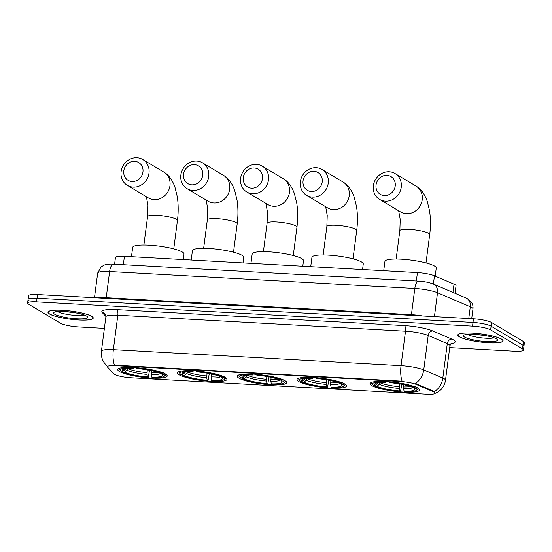 <?xml version="1.0" encoding="UTF-8"?>
<svg xmlns="http://www.w3.org/2000/svg" width="552" height="552" viewBox="0 0 552 552"><rect width="100%" height="100%" fill="white"/><g stroke="black" fill="none" stroke-linecap="round" stroke-linejoin="round"><path stroke-width="0.83" d="M165.559 374.063A24.937 4.457 -172.6 0 0 138.235 367.818A24.937 4.457 -172.6 0 0 117.748 369.571A24.937 4.457 -172.6 0 0 119.391 371.496A24.937 4.457 -172.6 0 0 146.715 377.74A24.937 4.457 -172.6 0 0 167.208 375.995A24.937 4.457 -172.6 0 0 165.559 374.063M344.827 384.04A24.937 4.457 -172.6 0 0 317.503 377.796A24.937 4.457 -172.6 0 0 297.01 379.541A24.937 4.457 -172.6 0 0 298.66 381.473A24.937 4.457 -172.6 0 0 325.984 387.718A24.937 4.457 -172.6 0 0 346.47 385.965A24.937 4.457 -172.6 0 0 344.827 384.04M285.067 380.714A24.937 4.457 -172.6 0 0 257.75 374.47A24.937 4.457 -172.6 0 0 237.256 376.216A24.937 4.457 -172.6 0 0 238.906 378.148A24.937 4.457 -172.6 0 0 266.23 384.392A24.937 4.457 -172.6 0 0 286.716 382.639A24.937 4.457 -172.6 0 0 285.067 380.714M225.313 377.389A24.937 4.457 -172.6 0 0 197.989 371.144A24.937 4.457 -172.6 0 0 177.502 372.897A24.937 4.457 -172.6 0 0 179.145 374.822A24.937 4.457 -172.6 0 0 206.469 381.066A24.937 4.457 -172.6 0 0 226.962 379.321A24.937 4.457 -172.6 0 0 225.313 377.389M417.823 388.104A24.937 4.457 -172.6 0 0 390.499 381.86A24.937 4.457 -172.6 0 0 370.006 383.606A24.937 4.457 -172.6 0 0 371.655 385.531A24.937 4.457 -172.6 0 0 398.979 391.782A24.937 4.457 -172.6 0 0 419.465 390.029A24.937 4.457 -172.6 0 0 417.823 388.104M114.595 264.187L115.465 257.473A14.117 2.525 7.4 0 1 124.428 256.287L417.436 272.591A14.117 2.525 7.4 0 1 434.465 275.793L454.027 284.149A14.117 2.525 7.4 0 1 455.103 284.687A14.117 2.525 7.4 0 1 456.035 285.777L455.055 293.312M434.32 392.203A12.703 2.27 -172.6 0 0 433.354 391.72L416.236 384.406A12.703 2.27 -172.6 0 0 400.911 381.529L115.499 365.645A12.703 2.27 -172.6 0 0 107.433 366.714A12.703 2.27 -172.6 0 0 107.661 367.239L114.029 373.952A12.703 2.27 -172.6 0 0 130.927 377.775L427.089 394.252A12.703 2.27 -172.6 0 0 435.162 393.183A12.703 2.27 -172.6 0 0 434.32 392.203M501.568 339.121A22.818 4.078 -172.6 0 0 476.562 333.408A22.818 4.078 -172.6 0 0 457.808 335.009A22.818 4.078 -172.6 0 0 459.319 336.775A22.818 4.078 -172.6 0 0 484.325 342.488A22.818 4.078 -172.6 0 0 503.072 340.888A22.818 4.078 -172.6 0 0 501.568 339.121M91.729 316.317A22.818 4.078 -172.6 0 0 66.723 310.603A22.818 4.078 -172.6 0 0 47.976 312.204A22.818 4.078 -172.6 0 0 49.48 313.964A22.818 4.078 -172.6 0 0 74.486 319.684A22.818 4.078 -172.6 0 0 93.233 318.083A22.818 4.078 -172.6 0 0 91.729 316.317M115.499 365.645L115.554 365.189L114.443 365.176A16.47 6.175 -86.8 0 1 113.367 349.644L401.035 365.652A18.823 3.367 7.4 0 1 423.736 369.923A16.47 13.683 113.1 0 1 415.38 383.447L433.444 391.057L434.907 392.224M449.728 347.601L514.485 351.203A14.117 2.525 -172.6 0 0 523.448 350.016L523.924 346.339A14.117 2.525 -172.6 0 0 522.992 345.248L491.107 326.204A14.117 2.525 -172.6 0 0 473.009 322.471L37.039 298.211A14.117 2.525 -172.6 0 0 28.076 299.405A14.117 2.525 -172.6 0 0 29.008 300.495M115.554 365.189L402.111 381.184A16.47 6.175 93.2 0 1 401.035 365.652L405.506 331.221L117.838 315.213A18.823 3.367 -172.6 0 0 105.887 316.8C105.673 314.792 105.397 313.833 105.059 313.922A4.706 4.519 -43.5 0 0 102.244 312.57A23.529 4.209 7.4 0 1 116.755 309.617L404.423 325.625A23.529 4.209 7.4 0 1 432.802 330.965L451.881 339.114A23.529 4.209 7.4 0 1 451.005 343.627M523.448 350.016A14.117 2.525 -172.6 0 0 522.516 348.926L490.631 329.882A14.117 2.525 -172.6 0 0 472.533 326.149L36.563 301.882A14.117 2.525 -172.6 0 0 27.6 303.076A14.117 2.525 -172.6 0 0 28.531 304.166L60.416 323.21A14.117 2.525 -172.6 0 0 78.515 326.943L104.383 328.385M491.584 322.534A14.117 2.525 -172.6 0 0 473.485 318.801L37.515 294.54A14.117 2.525 -172.6 0 0 28.552 295.727L28.076 299.405A14.117 2.525 -172.6 0 1 37.039 298.211L473.009 322.471A14.117 2.525 -172.6 0 1 491.107 326.204L522.992 345.248A14.117 2.525 -172.6 0 1 523.924 346.339L524.4 342.668A14.117 2.525 -172.6 0 0 523.468 341.578L491.584 322.534L490.631 329.882M459.533 336.782A22.584 4.036 -172.6 0 0 484.283 342.44A22.584 4.036 -172.6 0 0 502.837 340.853A22.584 4.036 -172.6 0 0 501.347 339.114A22.584 4.036 -172.6 0 0 476.604 333.456A22.584 4.036 -172.6 0 0 458.043 335.036A22.584 4.036 -172.6 0 0 459.533 336.782M49.701 313.978A22.584 4.036 -172.6 0 0 74.444 319.636A22.584 4.036 -172.6 0 0 93.005 318.049A22.584 4.036 -172.6 0 0 91.508 316.303A22.584 4.036 -172.6 0 0 66.764 310.645A22.584 4.036 -172.6 0 0 48.21 312.232A22.584 4.036 -172.6 0 0 49.701 313.978M386.938 175.37A10.35 9.418 -59.1 0 0 376.05 184.941A10.35 9.418 -59.1 0 0 384.316 195.574A10.35 9.418 -59.1 0 0 395.211 186.003A10.35 9.418 -59.1 0 0 386.938 175.37M385.399 201.163A15.056 13.697 120.9 0 1 379.583 199.403A15.056 13.697 120.9 0 1 374.132 182.477A15.056 13.697 120.9 0 1 389.215 171.782A15.056 13.697 120.9 0 1 395.025 173.549A15.056 13.697 120.9 0 1 400.476 190.475A15.056 13.697 120.9 0 1 385.399 201.163M435.211 276.11L436.259 268.03A25.882 4.63 -172.6 0 0 434.548 266.029A25.882 4.63 -172.6 0 0 406.196 259.55A25.882 4.63 -172.6 0 0 384.93 261.365L383.723 270.715M401.794 384.289L400.504 391.444A22.397 4.002 -172.6 0 1 374.96 386.172L374.201 385.206M372.331 382.094A23.336 4.174 -172.6 0 0 371.71 382.895A23.336 4.174 -172.6 0 0 372 383.695L372.8 384.703A22.397 4.002 -172.6 0 0 373.283 385.172L375.298 385.282L378.072 382.688M384.399 380.832L384.613 381.949A22.397 4.002 -172.6 0 0 372.8 384.703M388.753 381.073L388.974 382.198A22.397 4.002 -172.6 0 1 414.517 387.463L415.511 386.593M374.96 386.172L376.975 386.283A20.231 3.616 -172.6 0 0 399.724 390.975L400.504 391.444M384.613 381.949L385.393 382.419A20.231 3.616 -172.6 0 0 375.091 383.606A20.231 3.616 -172.6 0 0 375.298 385.282M414.517 387.463L412.496 387.352A20.231 3.616 -172.6 0 0 389.746 382.66L388.974 382.198M399.724 390.975L399.227 388.435L399.551 383.881M380.121 382.481L379.238 384.309L376.975 386.283M385.972 381.515L385.393 382.419M403.829 384.709L403.581 388.677L404.078 391.223L404.857 391.685A22.397 4.002 -172.6 0 0 416.484 390.374L417.519 389.608A23.336 4.174 -172.6 0 0 418.002 388.905A23.336 4.174 -172.6 0 0 417.602 387.973M417.188 387.594L416.194 388.463A22.397 4.002 -172.6 0 1 416.484 390.374M404.078 391.223A20.231 3.616 -172.6 0 0 414.552 388.725A20.231 3.616 -172.6 0 0 414.179 388.353L416.194 388.463M414.179 388.353L413.434 387.401M313.943 171.313A10.35 9.418 -59.1 0 0 303.055 180.877A10.35 9.418 -59.1 0 0 311.321 191.51A10.35 9.418 -59.1 0 0 322.216 181.946A10.35 9.418 -59.1 0 0 313.943 171.313M312.404 197.105A15.056 13.697 120.9 0 1 306.588 195.339A15.056 13.697 120.9 0 1 301.137 178.413A15.056 13.697 120.9 0 1 316.22 167.725A15.056 13.697 120.9 0 1 322.03 169.485A15.056 13.697 120.9 0 1 327.481 186.41A15.056 13.697 120.9 0 1 312.404 197.105M362.54 269.535L363.264 263.973A25.882 4.63 -172.6 0 0 361.553 261.972A25.882 4.63 -172.6 0 0 333.201 255.486A25.882 4.63 -172.6 0 0 311.935 257.301L310.721 266.65M328.799 380.231L327.508 387.38A22.397 4.002 -172.6 0 1 301.965 382.108L301.206 381.142M299.336 378.037A23.336 4.174 -172.6 0 0 298.715 378.831A23.336 4.174 -172.6 0 0 299.005 379.631L299.805 380.638A22.397 4.002 -172.6 0 0 300.288 381.108L302.303 381.218L305.077 378.631M311.404 376.768L311.618 377.892A22.397 4.002 -172.6 0 0 299.805 380.638M315.758 377.016L315.979 378.134A22.397 4.002 -172.6 0 1 341.522 383.405L342.516 382.536M301.965 382.108L303.979 382.219A20.231 3.616 -172.6 0 0 326.729 386.917L327.508 387.38M311.618 377.892L312.397 378.355A20.231 3.616 -172.6 0 0 302.096 379.541A20.231 3.616 -172.6 0 0 302.303 381.218M341.522 383.405L339.501 383.288A20.231 3.616 -172.6 0 0 316.751 378.596L315.979 378.134M326.729 386.917L326.232 384.378L326.556 379.817M307.126 378.417L306.243 380.252L303.979 382.219M312.977 377.451L312.397 378.355M330.834 380.645L330.586 384.62L331.083 387.159L331.862 387.621A22.397 4.002 -172.6 0 0 343.489 386.317L344.524 385.544A23.336 4.174 -172.6 0 0 345.007 384.841A23.336 4.174 -172.6 0 0 344.607 383.916M344.193 383.536L343.199 384.406A22.397 4.002 -172.6 0 1 343.489 386.317M331.083 387.159A20.231 3.616 -172.6 0 0 341.557 384.668A20.231 3.616 -172.6 0 0 341.184 384.296L343.199 384.406M341.184 384.296L340.439 383.343M254.189 167.987A10.35 9.418 -59.1 0 0 243.294 177.551A10.35 9.418 -59.1 0 0 251.567 188.184A10.35 9.418 -59.1 0 0 262.462 178.62A10.35 9.418 -59.1 0 0 254.189 167.987M252.65 193.78A15.056 13.697 120.9 0 1 246.834 192.013A15.056 13.697 120.9 0 1 241.383 175.087A15.056 13.697 120.9 0 1 256.466 164.399A15.056 13.697 120.9 0 1 262.276 166.159A15.056 13.697 120.9 0 1 267.727 183.085A15.056 13.697 120.9 0 1 252.65 193.78M302.786 266.209L303.51 260.647A25.882 4.63 -172.6 0 0 301.799 258.647A25.882 4.63 -172.6 0 0 273.447 252.16A25.882 4.63 -172.6 0 0 252.181 253.982L250.967 263.325M269.045 376.906L267.755 384.054A22.397 4.002 -172.6 0 1 242.211 378.782L241.452 377.816M239.582 374.711A23.336 4.174 -172.6 0 0 238.961 375.505A23.336 4.174 -172.6 0 0 239.251 376.305L240.051 377.313A22.397 4.002 -172.6 0 0 240.534 377.782L242.549 377.892L245.323 375.305M251.65 373.442L251.864 374.566A22.397 4.002 -172.6 0 0 240.051 377.313M256.004 373.69L256.225 374.808A22.397 4.002 -172.6 0 1 281.762 380.08L282.762 379.21M242.211 378.782L244.225 378.9A20.231 3.616 -172.6 0 0 266.975 383.592L267.755 384.054M251.864 374.566L252.643 375.029A20.231 3.616 -172.6 0 0 242.342 376.216A20.231 3.616 -172.6 0 0 242.549 377.892M281.762 380.08L279.747 379.962A20.231 3.616 -172.6 0 0 256.997 375.27L256.225 374.808M266.975 383.592L266.478 381.052L266.802 376.498M247.372 375.098L246.489 376.926L244.225 378.9M253.216 374.125L252.643 375.029M271.08 377.32L270.832 381.294L271.329 383.833L272.108 384.296A22.397 4.002 -172.6 0 0 283.735 382.991L284.763 382.219A23.336 4.174 -172.6 0 0 285.253 381.522A23.336 4.174 -172.6 0 0 284.853 380.59M284.439 380.211L283.445 381.08A22.397 4.002 -172.6 0 1 283.735 382.991M271.329 383.833A20.231 3.616 -172.6 0 0 281.803 381.342A20.231 3.616 -172.6 0 0 281.423 380.97L283.445 381.08M281.423 380.97L280.678 380.017M194.435 164.662A10.35 9.418 -59.1 0 0 183.54 174.225A10.35 9.418 -59.1 0 0 191.813 184.858A10.35 9.418 -59.1 0 0 202.708 175.294A10.35 9.418 -59.1 0 0 194.435 164.662M192.896 190.454A15.056 13.697 120.9 0 1 187.08 188.687A15.056 13.697 120.9 0 1 181.629 171.762A15.056 13.697 120.9 0 1 196.712 161.074A15.056 13.697 120.9 0 1 202.522 162.833A15.056 13.697 120.9 0 1 207.973 179.759A15.056 13.697 120.9 0 1 192.896 190.454M243.032 262.883L243.756 257.322A25.882 4.63 -172.6 0 0 242.045 255.321A25.882 4.63 -172.6 0 0 213.693 248.842A25.882 4.63 -172.6 0 0 192.427 250.656L191.213 259.999M209.291 373.58L207.994 380.728A22.397 4.002 -172.6 0 1 182.457 375.457L181.698 374.491M179.828 371.386A23.336 4.174 -172.6 0 0 179.207 372.179A23.336 4.174 -172.6 0 0 179.497 372.986L180.297 373.994A22.397 4.002 -172.6 0 0 180.773 374.456L182.788 374.566L185.569 371.979M191.896 370.123L192.11 371.241A22.397 4.002 -172.6 0 0 180.297 373.994M196.25 370.364L196.464 371.482A22.397 4.002 -172.6 0 1 222.007 376.754L223.001 375.884M182.457 375.457L184.471 375.574A20.231 3.616 -172.6 0 0 207.221 380.266L207.994 380.728M192.11 371.241L192.889 371.703A20.231 3.616 -172.6 0 0 182.588 372.89A20.231 3.616 -172.6 0 0 182.788 374.566M222.007 376.754L219.993 376.637A20.231 3.616 -172.6 0 0 197.243 371.944L196.464 371.482M207.221 380.266L206.724 377.727L207.048 373.173M187.618 371.772L186.728 373.601L184.471 375.574M193.462 370.799L192.889 371.703M211.326 374.001L211.078 377.968L211.575 380.507L212.354 380.97A22.397 4.002 -172.6 0 0 223.981 379.666L225.009 378.893A23.336 4.174 -172.6 0 0 225.492 378.196A23.336 4.174 -172.6 0 0 225.099 377.264M224.685 376.885L223.684 377.754A22.397 4.002 -172.6 0 1 223.981 379.666M211.575 380.507A20.231 3.616 -172.6 0 0 222.049 378.017A20.231 3.616 -172.6 0 0 221.669 377.644L223.684 377.754M221.669 377.644L220.924 376.692M134.681 161.336A10.35 9.418 -59.1 0 0 123.786 170.899A10.35 9.418 -59.1 0 0 132.059 181.532A10.35 9.418 -59.1 0 0 142.947 171.969A10.35 9.418 -59.1 0 0 134.681 161.336M133.135 187.128A15.056 13.697 120.9 0 1 127.326 185.362A15.056 13.697 120.9 0 1 121.875 168.436A15.056 13.697 120.9 0 1 136.951 157.748A15.056 13.697 120.9 0 1 142.768 159.514A15.056 13.697 120.9 0 1 148.219 176.433A15.056 13.697 120.9 0 1 133.135 187.128M183.278 259.557L184.002 253.996A25.882 4.63 -172.6 0 0 182.291 251.995A25.882 4.63 -172.6 0 0 153.939 245.516A25.882 4.63 -172.6 0 0 132.673 247.33L131.459 256.673M149.537 370.254L148.24 377.402A22.397 4.002 -172.6 0 1 122.696 372.131L121.944 371.165M120.074 368.06A23.336 4.174 -172.6 0 0 119.453 368.853A23.336 4.174 -172.6 0 0 119.736 369.661L120.543 370.668A22.397 4.002 -172.6 0 0 121.019 371.13L123.034 371.241L125.815 368.653M132.135 366.797L132.356 367.915A22.397 4.002 -172.6 0 0 120.543 370.668M136.496 367.039L136.71 368.156A22.397 4.002 -172.6 0 1 162.254 373.428L163.247 372.559M122.696 372.131L124.717 372.248A20.231 3.616 -172.6 0 0 147.467 376.94L148.24 377.402M132.356 367.915L133.135 368.377A20.231 3.616 -172.6 0 0 122.834 369.564A20.231 3.616 -172.6 0 0 123.034 371.241M162.254 373.428L160.239 373.311A20.231 3.616 -172.6 0 0 137.489 368.619L136.71 368.156M147.467 376.94L146.97 374.401L147.294 369.847M127.864 368.446L126.974 370.275L124.717 372.248M133.708 367.473L133.135 368.377M151.572 370.675L151.324 374.642L151.821 377.182L152.594 377.644A22.397 4.002 -172.6 0 0 164.22 376.34L165.255 375.567A23.336 4.174 -172.6 0 0 165.738 374.87A23.336 4.174 -172.6 0 0 165.345 373.939M164.924 373.559L163.93 374.428A22.397 4.002 -172.6 0 1 164.22 376.34M151.821 377.182A20.231 3.616 -172.6 0 0 162.288 374.691A20.231 3.616 -172.6 0 0 161.915 374.318L163.93 374.428M161.915 374.318L161.17 373.366M452.957 292.415L454.027 284.149M433.354 391.72L433.444 391.057M400.911 381.529L400.966 381.073M416.236 384.406L416.318 383.743M433.389 284.059L434.465 275.793M416.346 280.982L417.436 272.591M123.337 264.677L124.428 256.287M432.802 330.965A4.706 3.905 -66.9 0 0 428.207 335.492L423.736 369.923L442.814 378.072A18.823 3.367 7.4 0 1 444.243 378.782A18.823 3.367 7.4 0 1 445.485 380.238L449.956 345.807A18.823 3.367 -172.6 0 0 448.714 344.351A18.823 3.367 -172.6 0 0 447.286 343.641L428.207 335.492A18.823 3.367 -172.6 0 0 405.506 331.221A4.706 1.766 93.2 0 0 404.423 325.625M434.383 391.644A16.47 13.683 113.1 0 0 442.814 378.072L447.286 343.641A4.706 3.905 -66.9 0 1 451.881 339.114M107.488 366.28A16.47 15.829 136.5 0 1 105.839 364.782L103.879 362.271C101.761 358.883 100.94 355.205 101.416 351.231A18.823 3.367 7.4 0 1 113.367 349.644L117.838 315.213A4.706 1.766 93.2 0 0 116.755 309.617M105.915 316.441L102.244 312.57M522.516 348.926L523.468 341.578M472.533 326.149L473.485 318.801M36.563 301.882L37.515 294.54M465.998 297.99A9.412 7.818 113.1 0 1 470.297 306.774L437.522 292.767A18.823 3.367 -172.6 0 0 414.821 288.503L109.62 271.522A18.823 3.367 -172.6 0 0 97.669 273.102L101.12 266.844L104.521 264.939C106.488 264.194 109.482 263.925 113.498 264.125L418.699 281.113C424.184 281.423 429.028 282.382 433.223 283.99L465.998 297.99L467.841 298.922L471.215 301.985C472.678 304.076 473.264 306.394 472.967 308.941A18.823 3.367 -172.6 0 0 471.725 307.485A18.823 3.367 -172.6 0 0 470.297 306.774L468.765 318.538M433.223 283.99A9.412 7.818 113.1 0 1 437.522 292.767L434.424 316.627M418.699 281.113A9.412 3.526 93.2 0 0 414.821 288.503L411.419 314.668A18.823 3.367 7.4 0 1 422.784 315.979M113.498 264.125A9.412 3.526 93.2 0 0 109.62 271.522L106.225 297.687L411.419 314.668A2.353 0.883 -86.8 0 1 411.288 315.337M97.352 297.866A18.823 3.367 7.4 0 1 106.225 297.687A2.353 0.883 -86.8 0 1 106.094 298.356M467.489 334.429A14.345 2.567 -172.6 0 0 467.523 334.457A14.345 2.567 -172.6 0 0 480.523 337.741A14.345 2.567 -172.6 0 0 493.867 337.858M464.556 337.065A17.167 3.071 -172.6 0 0 486.56 341.605A17.167 3.071 -172.6 0 0 496.331 338.831A17.167 3.071 -172.6 0 0 474.32 334.291A17.167 3.071 -172.6 0 0 464.556 337.065M57.649 311.625A14.345 2.567 -172.6 0 0 57.684 311.645A14.345 2.567 -172.6 0 0 70.684 314.937A14.345 2.567 -172.6 0 0 84.028 315.054M54.717 314.254A17.167 3.071 -172.6 0 0 76.728 318.801A17.167 3.071 -172.6 0 0 86.491 316.027A17.167 3.071 -172.6 0 0 64.48 311.487A17.167 3.071 -172.6 0 0 54.717 314.254M396.15 259.026L399.841 230.626A15.056 2.691 7.4 0 1 409.405 229.356A15.056 2.691 7.4 0 1 428.711 233.337A15.056 2.691 7.4 0 1 429.704 234.503C430.746 226.306 430.691 218.378 429.532 210.719L427.186 201.107C424.516 193.821 420.79 188.812 416.001 186.079L395.025 173.549M379.583 199.403L400.559 211.933A15.056 13.697 -59.1 0 0 406.375 213.693A15.056 13.697 -59.1 0 0 421.452 203.005A15.056 13.697 -59.1 0 0 416.001 186.079M379.238 384.309A18.099 3.236 -172.6 0 0 399.227 388.435M377.161 382.846A18.099 3.236 -172.6 0 0 377.561 383.309M380.093 382.722A17.409 3.112 -172.6 0 0 399.193 386.669M403.581 388.677A18.099 3.236 -172.6 0 0 412.827 387.373M403.546 386.911A17.409 3.112 -172.6 0 0 410.419 386.51M323.155 254.969L326.846 226.561A15.056 2.691 7.4 0 1 336.409 225.292A15.056 2.691 7.4 0 1 355.716 229.273A15.056 2.691 7.4 0 1 356.709 230.439C357.751 222.242 357.696 214.314 356.537 206.655L354.184 197.043C351.52 189.764 347.794 184.747 343.006 182.015L322.03 169.485M306.588 195.339L327.564 207.869A15.056 13.697 -59.1 0 0 333.38 209.636A15.056 13.697 -59.1 0 0 348.457 198.941A15.056 13.697 -59.1 0 0 343.006 182.015M306.243 380.252A18.099 3.236 -172.6 0 0 326.232 384.378M304.166 378.789A18.099 3.236 -172.6 0 0 304.559 379.252M307.091 378.665A17.409 3.112 -172.6 0 0 326.197 382.605M330.586 384.62A18.099 3.236 -172.6 0 0 339.832 383.309M330.551 382.846A17.409 3.112 -172.6 0 0 337.424 382.453M263.401 251.643L267.092 223.236A15.056 2.691 7.4 0 1 276.649 221.966A15.056 2.691 7.4 0 1 295.955 225.954A15.056 2.691 7.4 0 1 296.955 227.113C297.997 218.916 297.942 210.988 296.776 203.329L294.43 193.717C291.767 186.438 288.04 181.429 283.252 178.689L262.276 166.159M246.834 192.013L267.81 204.544A15.056 13.697 -59.1 0 0 273.619 206.31A15.056 13.697 -59.1 0 0 288.703 195.615A15.056 13.697 -59.1 0 0 283.252 178.689M246.489 376.926A18.099 3.236 -172.6 0 0 266.478 381.052M244.412 375.463A18.099 3.236 -172.6 0 0 244.805 375.926M247.337 375.339A17.409 3.112 -172.6 0 0 266.443 379.279M270.832 381.294A18.099 3.236 -172.6 0 0 280.078 379.983M270.797 379.521A17.409 3.112 -172.6 0 0 277.67 379.127M203.647 248.317L207.331 219.91A15.056 2.691 7.4 0 1 216.895 218.64A15.056 2.691 7.4 0 1 236.201 222.628A15.056 2.691 7.4 0 1 237.194 223.788C238.243 215.59 238.181 207.662 237.022 200.003L234.676 190.392C232.012 183.112 228.286 178.103 223.498 175.363L202.522 162.833M187.08 188.687L208.056 201.218A15.056 13.697 -59.1 0 0 213.865 202.984A15.056 13.697 -59.1 0 0 228.949 192.289A15.056 13.697 -59.1 0 0 223.498 175.363M186.728 373.601A18.099 3.236 -172.6 0 0 206.724 377.727M184.658 372.138A18.099 3.236 -172.6 0 0 185.051 372.6M187.583 372.013A17.409 3.112 -172.6 0 0 206.689 375.953M211.078 377.968A18.099 3.236 -172.6 0 0 220.324 376.657M211.043 376.195A17.409 3.112 -172.6 0 0 217.909 375.802M143.893 244.991L147.577 216.584A15.056 2.691 7.4 0 1 157.141 215.314A15.056 2.691 7.4 0 1 176.447 219.303A15.056 2.691 7.4 0 1 177.44 220.462C178.489 212.265 178.427 204.337 177.268 196.684L174.922 187.066C172.252 179.786 168.526 174.777 163.744 172.038L142.768 159.514M127.326 185.362L148.302 197.892A15.056 13.697 -59.1 0 0 154.111 199.658A15.056 13.697 -59.1 0 0 169.195 188.963A15.056 13.697 -59.1 0 0 163.744 172.038M126.974 370.275A18.099 3.236 -172.6 0 0 146.97 374.401M124.904 368.812A18.099 3.236 -172.6 0 0 125.297 369.274M127.829 368.688A17.409 3.112 -172.6 0 0 146.929 372.628M151.324 374.642A18.099 3.236 -172.6 0 0 160.57 373.331M151.289 372.869A17.409 3.112 -172.6 0 0 158.155 372.476M105.839 364.782L107.461 366.487M434.251 393.852L438.626 391.623L440.958 389.629C443.477 386.986 444.988 383.861 445.485 380.238M27.6 303.076L28.076 299.405M101.416 351.231L105.887 316.8M451.619 343.165C451.274 342.992 450.722 343.868 449.956 345.807M472.967 308.941L471.705 318.704M97.669 273.102L94.475 297.707M466.081 334.477L465.709 334.802C462.438 333.27 491.86 335.078 495.241 338.5L495.42 338.597M502.913 340.28L502.837 340.853M458.119 334.457L458.043 335.036M56.249 311.673L55.876 311.997C52.599 310.465 82.027 312.273 85.401 315.696L85.588 315.792M93.074 317.469L93.005 318.049M48.279 311.652L48.21 312.232M426.013 262.904L429.704 234.503M371.793 382.253L371.71 382.895M418.085 388.263L418.002 388.905M399.841 230.626L400.221 219.517L398.668 210.802M353.018 258.847L356.709 230.439M298.798 378.189L298.715 378.831M345.09 384.206L345.007 384.841M326.846 226.561L327.226 215.452L325.673 206.738M293.264 255.521L296.955 227.113M239.044 374.863L238.961 375.505M285.336 380.88L285.253 381.522M267.092 223.236L267.472 212.127L265.919 203.412M233.51 252.195L237.194 223.788M179.29 371.544L179.207 372.179M225.575 377.554L225.492 378.196M207.331 219.91L207.718 208.801L206.165 200.086M173.756 248.869L177.44 220.462M119.536 368.218L119.453 368.853M165.821 374.228L165.738 374.87M147.577 216.584L147.964 205.475L146.404 196.76"/></g></svg>
